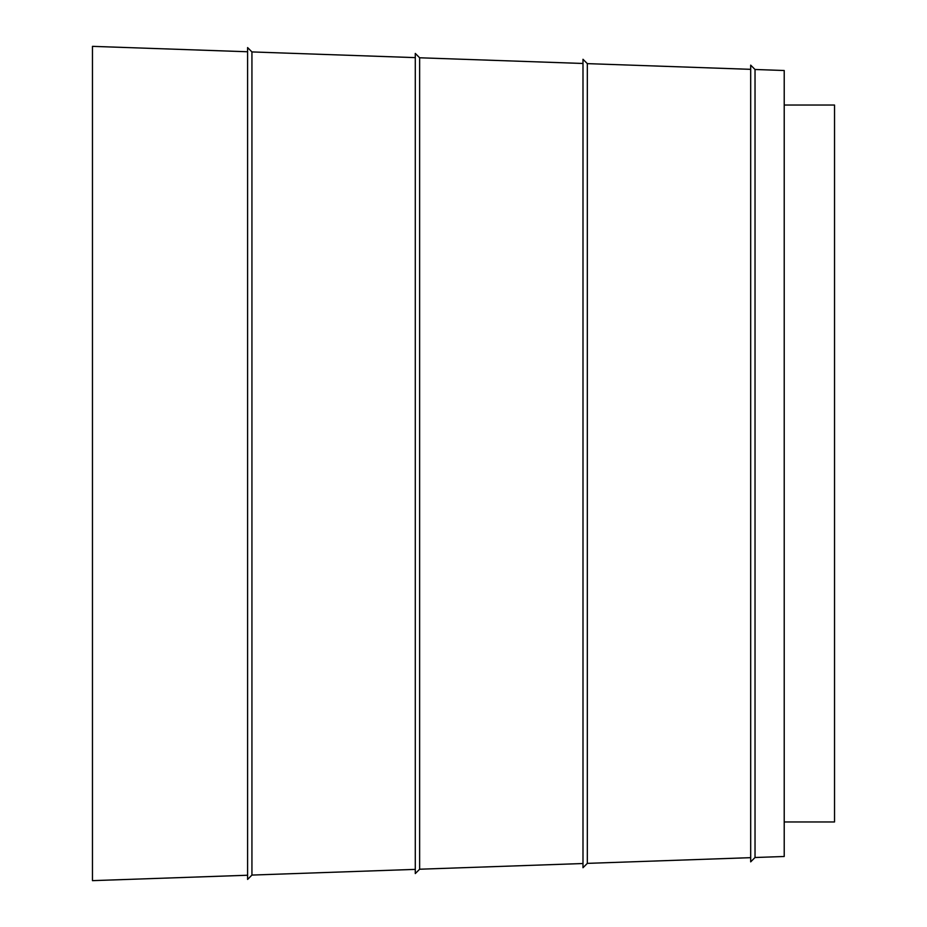 <?xml version="1.0" encoding="UTF-8"?>
<svg xmlns="http://www.w3.org/2000/svg" width="927" height="927" viewBox="0 0 927 927"><rect width="100%" height="100%" fill="white"/><g stroke="black" fill="none" stroke-linecap="round" stroke-linejoin="round"><path stroke-width="1.39" d="M750.685 857.66L587.324 863.373L582.99 867.718L582.99 59.282L587.324 63.627L587.324 863.373M750.685 69.34L587.324 63.627M582.99 63.476L419.63 57.775L419.63 869.225L415.284 873.57L415.284 53.43L419.63 57.775M582.99 863.524L419.63 869.225M415.284 869.375L251.935 875.076L247.59 879.422L247.59 47.578L251.935 51.924L251.935 875.076M415.284 57.625L251.935 51.924M247.59 51.761L92.468 46.35L92.468 880.65L247.59 875.239M755.03 69.49L750.685 65.145L750.685 861.855L755.03 857.51L755.03 69.49L784.219 70.51L784.219 856.49L755.03 857.51M784.219 105.041L834.532 105.041L834.532 821.959L784.219 821.959"/></g></svg>

